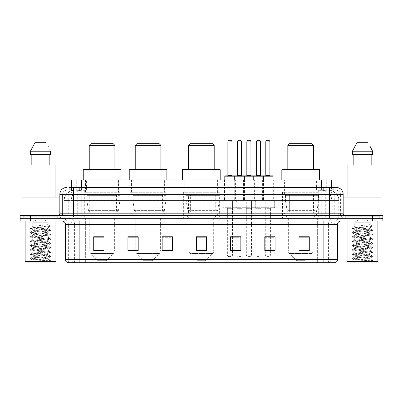 <?xml version="1.0" encoding="UTF-8"?>
<svg xmlns="http://www.w3.org/2000/svg" width="403" height="403" viewBox="0 0 403 403"><rect width="100%" height="100%" fill="white"/><g stroke="black" fill="none" stroke-linecap="round" stroke-linejoin="round"><path stroke-width="0.3" stroke-dasharray="2.02 1.51" d="M318.798 192.261L282.528 192.261L318.798 192.261L318.798 218.265L282.528 218.265L318.798 218.265M282.528 192.261L282.528 218.265M219.635 192.261L183.365 192.261L219.635 192.261L219.635 218.265L183.365 218.265L219.635 218.265M183.365 192.261L183.365 218.265M166.187 192.261L129.917 192.261L166.187 192.261L166.187 218.265L129.917 218.265L166.187 218.265M129.917 192.261L129.917 218.265M120.2 192.261L83.93 192.261L120.2 192.261L120.2 218.265L83.93 218.265L120.2 218.265M83.93 192.261L83.93 218.265M235.407 179.945L224.461 179.945L235.407 179.945L235.407 201.157L224.461 201.157L235.407 201.157M224.461 179.945L224.461 201.157M254.364 179.945L243.417 179.945L254.364 179.945L254.364 201.157L243.417 201.157L254.364 201.157M243.417 179.945L243.417 201.157M273.32 179.945L262.373 179.945L273.32 179.945L273.32 201.157L262.373 201.157L273.32 201.157M262.373 179.945L262.373 201.157M263.844 179.945L252.893 179.945L263.844 179.945L263.844 201.157L252.893 201.157L263.844 201.157M252.893 179.945L252.893 201.157M244.888 179.945L233.936 179.945L244.888 179.945L244.888 201.157L233.936 201.157L244.888 201.157M233.936 179.945L233.936 201.157M274.69 201.157L261.003 201.157L274.69 201.157L274.69 208.003L261.003 208.003L274.69 208.003M261.003 201.157L261.003 208.003M255.734 201.157L242.047 201.157L255.734 201.157L255.734 208.003L242.047 208.003L255.734 208.003M242.047 201.157L242.047 208.003M236.778 201.157L223.091 201.157L236.778 201.157L236.778 208.003L223.091 208.003L236.778 208.003M223.091 201.157L223.091 208.003M246.258 201.157L232.571 201.157L246.258 201.157L246.258 208.003L232.571 208.003L246.258 208.003M232.571 201.157L232.571 208.003M265.214 201.157L251.527 201.157L265.214 201.157L265.214 208.003L251.527 208.003L265.214 208.003M251.527 201.157L251.527 208.003M232.501 208.003L227.368 208.003L232.501 208.003L232.501 218.265L227.368 218.265L232.501 218.265M227.368 208.003L227.368 218.265M251.457 208.003L246.324 208.003L251.457 208.003L251.457 218.265L246.324 218.265L251.457 218.265M246.324 208.003L246.324 218.265M270.413 208.003L265.28 208.003L270.413 208.003L270.413 218.265L265.28 218.265L270.413 218.265M265.28 208.003L265.28 218.265M260.932 208.003L255.804 208.003L260.932 208.003L260.932 218.265L255.804 218.265L260.932 218.265M255.804 208.003L255.804 218.265M241.976 208.003L236.848 208.003L241.976 208.003L241.976 218.265L236.848 218.265L241.976 218.265M236.848 208.003L236.848 218.265M328.44 190.206L330.223 190.332C331.513 190.715 331.946 190.962 331.533 191.067L326.707 191.067L323.957 190.478L318.289 190.221L84.711 190.221L79.043 190.478L76.293 191.067L71.467 191.067L71.311 187.471L333.916 187.471L69.084 187.471L69.084 190.206L333.916 190.206L69.084 190.206M331.689 179.945L71.311 179.945M329.639 190.251A10.266 10.266 0 0 1 338.978 200.472L338.978 218.265L64.022 218.265L338.978 218.265M71.311 190.997L73.361 190.251L77.89 190.206L74.56 190.206M73.361 190.251A10.266 10.266 0 0 0 64.022 200.472L64.233 218.265M118.658 179.945L85.471 179.945L118.658 179.945L118.658 192.261L85.471 192.261L118.658 192.261M85.471 179.945L85.471 192.261M164.651 179.945L131.459 179.945L164.651 179.945L164.651 192.261L131.459 192.261L164.651 192.261M131.459 179.945L131.459 192.261M217.958 179.945L184.765 179.945L217.958 179.945L217.958 192.261L184.765 192.261L217.958 192.261M184.765 179.945L184.765 192.261M317.257 179.945L284.065 179.945L317.257 179.945L317.257 192.261L284.065 192.261L317.257 192.261M284.065 179.945L284.065 192.261M331.689 187.471L331.533 179.945M77.89 190.206L325.11 190.206M73.527 187.471L333.916 187.471L333.916 190.206M336.314 190.206L66.686 190.206L336.314 190.206A4.106 4.106 0 0 1 340.419 194.317L340.419 213.817L59.84 213.817M59.84 194.317L340.419 194.317L62.581 194.317L62.581 213.817A4.448 4.448 0 0 1 58.133 218.265L344.867 218.265L58.133 218.265M336.314 187.471L336.213 187.471A6.841 6.74 90 0 1 342.948 194.317L343.16 194.317M73.527 215.529L344.867 215.529L73.527 215.529M376.175 215.529L348.807 215.529L376.175 215.529L376.175 218.265L348.807 218.265L376.175 218.265L376.175 216.215L348.807 216.215L376.175 216.215M348.807 215.529L348.807 216.215M54.193 215.529L26.825 215.529L54.193 215.529L54.193 218.265L26.825 218.265L54.193 218.265L54.193 216.215L26.825 216.215L54.193 216.215M26.825 215.529L26.825 216.215M372.584 221.005L20.15 221.005L20.15 215.529L382.85 215.529L382.85 218.265L372.584 218.265L382.85 218.265L382.85 221.005L372.584 221.005L372.584 218.265L30.416 218.265L372.584 218.265L372.584 215.529M20.15 218.265L30.416 218.265L20.15 218.265M56.934 218.265L56.934 221.005L24.084 221.005L56.934 221.005L24.084 221.005L56.934 221.005L56.934 218.265L24.084 218.265L24.084 221.005L24.084 218.265L56.934 218.265M378.916 218.265L378.916 221.005L346.066 221.005L378.916 221.005L346.066 221.005L378.916 221.005L378.916 218.265L346.066 218.265L346.066 221.005L346.066 218.265L378.916 218.265M57.276 216.215L23.742 216.215L57.276 216.215L57.276 218.265L23.742 218.265L57.276 218.265M23.742 216.215L23.742 218.265M379.258 216.215L345.724 216.215L379.258 216.215L379.258 218.265L345.724 218.265L379.258 218.265M345.724 216.215L345.724 218.265M334.807 262.746L334.807 224.426L79.139 224.426L79.139 262.746L68.193 262.746L334.807 262.746L334.807 224.426A6.161 6.161 0 0 1 340.968 218.265L62.032 218.265L340.968 218.265M68.193 262.746L68.193 224.426L337.548 224.426M323.861 221.005L62.032 221.005L323.861 221.005M67.916 262.746L335.084 262.746M348.807 218.265L376.175 218.265L348.807 218.265M26.825 218.265L54.193 218.265L26.825 218.265M309.282 249.991L309.282 236.778L309.282 250.465L299.016 250.465L299.016 236.848L299.016 250.465L309.282 250.465L309.282 236.914L309.282 250.465L309.282 237.322L299.016 237.322L299.016 250.465L299.016 236.778L309.282 236.778L299.016 236.778L309.282 236.778L309.282 249.991L299.016 249.991M275.068 249.991L275.068 236.778L275.068 250.465L264.801 250.465L264.801 236.848L264.801 250.465L275.068 250.465L275.068 236.914L275.068 250.465L275.068 237.322L264.801 237.322L264.801 236.778L264.801 250.465L264.801 236.848L264.801 250.465L264.801 237.322L275.068 237.322L275.068 236.848L275.068 249.991L264.801 249.991L264.801 250.465L275.068 250.465L275.068 236.848L264.801 236.848L264.801 249.991M236.163 208.003L242.661 208.003L236.163 208.003A0.685 0.685 0 0 1 236.848 208.683L236.848 236.778L240.848 236.778L240.848 237.322L230.587 237.322L230.587 250.465L240.848 250.465L240.848 236.778L240.848 250.465L230.587 250.465L230.587 236.848L230.587 250.465L240.848 250.465L240.848 236.914L240.848 250.465L240.848 237.322L230.587 237.322L230.587 250.465L230.587 236.778L240.848 236.778L230.587 236.778L232.501 236.778L232.501 208.683L227.368 208.683L227.368 254.877A1.713 1.713 0 0 0 229.08 256.59L230.788 256.59L229.08 256.59M103.984 249.991L103.984 236.778L103.984 250.465L93.718 250.465L93.718 236.848L93.718 250.465L103.984 250.465L103.984 236.914L103.984 250.465L103.984 237.322L93.718 237.322L93.718 250.465L93.718 236.778L103.984 236.778L93.718 236.778L103.984 236.778L103.984 249.991L93.718 249.991M138.199 236.848L127.932 236.848L127.932 250.465L138.199 250.465L138.199 236.778L138.199 250.465L127.932 250.465L127.932 236.848L127.932 250.465L138.199 250.465L138.199 236.914L138.199 250.465L138.199 237.322L127.932 237.322L127.932 236.778L127.932 250.465L127.932 236.848L127.932 250.465L127.932 237.322L138.199 237.322L138.199 236.778L127.932 236.778L138.199 236.778L135.735 236.778L135.735 218.265L131.801 214.159L164.308 214.159L131.801 214.159L131.801 212.794L164.308 212.794L131.801 212.794M172.413 249.991L172.413 236.778L172.413 250.465L162.152 250.465L162.152 236.848L162.152 250.465L172.413 250.465L172.413 236.914L172.413 250.465L172.413 237.322L162.152 237.322L162.152 236.778L162.152 250.465L162.152 236.848L162.152 250.465L162.152 237.322L172.413 237.322L172.413 236.848L172.413 249.991L162.152 249.991L162.152 250.465L172.413 250.465L172.413 236.848L162.152 236.848L162.152 249.991M206.633 249.991L206.633 236.778L206.633 250.465L196.367 250.465L196.367 236.848L196.367 250.465L206.633 250.465L206.633 236.914L206.633 250.465L206.633 237.322L196.367 237.322L196.367 250.465L196.367 236.778L206.633 236.778L196.367 236.778L206.633 236.778L206.633 249.991L196.367 249.991M275.068 236.778L264.801 236.778L275.068 236.778M172.413 236.778L162.152 236.778L172.413 236.778M334.641 262.746L317.635 262.746L317.635 259.461L85.365 259.461L85.365 262.746L85.365 221.005M270.413 236.778L265.28 236.778L265.28 208.683L270.413 208.683L270.413 236.778M206.633 237.322L206.633 236.914L206.633 237.322L196.367 237.322L196.367 250.465L206.633 250.465L206.633 237.322M103.984 237.322L103.984 236.914L103.984 237.322L93.718 237.322L93.718 250.465L103.984 250.465L103.984 237.322M309.282 237.322L309.282 236.914L309.282 237.322L299.016 237.322L299.016 250.465L309.282 250.465L309.282 237.322M206.633 236.848L196.367 236.848M103.984 236.848L93.718 236.848M240.848 236.848L230.587 236.848M309.282 236.848L299.016 236.848M45.574 258.64C40.829 258.988 31.691 259.33 31.777 259.638C30.905 260.126 50.264 260.57 50.582 260.993L30.421 258.857L50.531 256.761L48.244 258.046L48.244 258.64L45.574 258.64L48.244 258.046C48.718 257.321 32.3 256.595 32.774 255.87C32.3 255.149 48.718 254.419 48.244 253.699C48.718 252.973 32.3 252.248 32.774 251.527C32.3 250.802 48.718 250.077 48.244 249.351C48.718 248.631 32.3 247.9 32.774 247.18C32.3 246.455 48.718 245.729 48.244 245.009C48.718 244.283 32.3 243.558 32.774 242.833C32.3 242.112 48.718 241.387 48.244 240.662C48.718 239.936 32.3 239.211 32.774 238.49C32.3 237.765 48.718 237.04 48.244 236.314C48.718 235.594 32.3 234.868 32.774 234.143C32.3 233.418 48.718 232.692 48.244 231.972L48.244 233.055C48.718 232.335 32.3 231.609 32.774 230.884C32.3 230.158 48.718 229.433 48.244 228.713C48.718 227.987 32.3 227.262 32.774 226.536L32.774 222.229L48.244 222.229L40.512 217.58L32.774 222.229L48.244 222.229L48.159 228.612L50.531 229.997L30.421 227.897L50.078 225.942L50.078 226.486L47.846 227.841L47.846 224.582L50.078 225.942M55.906 221.005L25.112 221.005L55.906 221.005M54.536 218.265L26.482 218.265L54.536 218.265A0.343 0.343 0 0 1 54.193 217.922L26.825 217.922L54.193 217.922L54.193 215.872A0.343 0.343 0 0 1 54.536 215.529L26.482 215.529L54.536 215.529M26.482 218.265A0.343 0.343 0 0 0 26.825 217.922L26.825 215.872A0.343 0.343 0 0 0 26.482 215.529M58.984 215.529L22.034 215.529L58.984 215.298M55.05 197.052L25.968 197.052L55.05 197.052M50.531 256.761L30.421 254.515L50.597 252.338L30.487 250.243L50.597 247.996L30.421 245.82L50.597 243.649L30.421 241.478L50.597 239.301L30.421 237.13L50.531 235.03L48.244 236.314L48.244 237.402C48.718 236.677 32.3 235.951 32.774 235.231C32.3 234.506 48.718 233.78 48.244 233.055L50.531 234.339L30.421 232.244L50.531 229.997M50.531 235.03L30.421 232.783L50.531 230.687L48.244 231.972C48.718 231.246 32.3 230.521 32.774 229.796L32.774 230.884L30.487 232.168M50.531 230.687L45.554 229.886L30.487 228.511L32.774 229.796C32.295 229.141 45.615 228.506 47.846 227.841M50.531 239.377L48.244 240.662L48.244 241.75C48.718 241.024 32.3 240.299 32.774 239.573C32.3 238.853 48.718 238.128 48.244 237.402L50.531 238.687L30.421 236.586L50.531 234.339M30.487 232.858L32.86 234.239L32.774 235.231L30.487 236.516M50.531 243.724L48.244 245.009L48.244 246.092C48.718 245.372 32.3 244.641 32.774 243.921C32.3 243.195 48.718 242.47 48.244 241.75L50.531 243.034L30.421 240.934L50.531 238.687M30.487 237.206L32.86 238.586L32.774 239.573L30.487 240.858M50.531 248.067L48.244 249.351L48.244 250.439C48.718 249.714 32.3 248.989 32.774 248.268C32.3 247.543 48.718 246.817 48.244 246.092L50.531 247.377L30.421 245.281L50.531 243.034M30.487 241.548L32.86 242.933L32.774 243.921L30.487 245.205M50.531 252.414L48.244 253.699L48.244 254.787C48.718 254.061 32.3 253.336 32.774 252.61C32.3 251.89 48.718 251.16 48.244 250.439L50.531 251.724L30.421 249.623L50.531 247.377M30.487 245.895L32.86 247.276L32.774 248.268L30.487 249.553M50.582 260.993L48.063 260.993C49.327 260.595 49.77 260.197 49.398 259.794L46.31 258.63C42.124 258.076 32.376 257.512 32.774 256.958C32.3 256.232 48.718 255.507 48.244 254.787L50.531 256.071L30.421 253.971L50.531 251.724M30.487 250.243L32.86 251.623L32.774 252.61L30.487 253.895M46.466 258.645L48.244 258.64L50.531 260.414L35.464 259.038L30.487 258.242L45.554 256.867L50.531 256.071M30.487 254.585L32.86 255.97L32.774 256.958L30.487 258.242M48.063 260.993L50.597 260.489L50.597 260.993L51.665 262.066L29.354 262.066L51.665 262.066M30.487 258.933L31.797 259.693L29.354 262.066M31.177 154.621L50.587 154.621L49.841 154.621L50.587 154.621L50.587 151.201L30.432 151.201L30.432 154.621L31.177 154.621L31.177 164.887L49.841 164.887L31.177 164.887M35.167 142.304L45.851 142.304M48.153 146.46L48.425 146.974M47.846 224.582C45.574 225.252 32.3 225.881 32.774 226.536L30.487 227.821M25.968 164.887L55.05 164.887M22.034 197.052L58.984 197.052M25.112 261.381L55.906 261.381M25.797 262.066L55.221 262.066M30.487 228.511L35.464 227.715L50.078 226.486M89.234 169.678L114.895 169.678L89.234 169.678M106.17 260.696L97.959 260.696L90.751 253.487L113.379 253.487L90.751 253.487A3.42 3.42 0 0 1 89.748 251.064L114.381 251.064A3.42 3.42 0 0 1 113.379 253.487L106.17 260.696L97.959 260.696M114.381 218.265L89.748 218.265L89.748 251.064L114.381 251.064L114.381 218.265L118.321 214.159L85.814 214.159L118.321 214.159L118.321 212.794L85.814 212.794L85.814 214.159L89.748 218.265L114.381 218.265M89.234 194.997L114.895 194.997L89.234 194.997L89.234 212.794L114.895 212.794L89.234 212.794M114.895 194.997L114.895 212.794M85.814 179.945L118.321 179.945L85.814 179.945L85.814 194.997L118.321 194.997L85.814 194.997M118.321 179.945L118.321 194.997M120.885 179.945L83.245 179.945L120.885 179.945M83.245 169.678L120.885 169.678M85.814 212.794L118.321 212.794M89.234 145.382L114.895 145.382M90.947 143.675L113.188 143.675M116.442 212.109L116.437 212.109A2.055 2.055 90 0 0 118.472 210.351L88.509 210.351C88.917 211.525 89.763 212.109 91.053 212.109L91.058 195.339L91.058 212.109C89.768 212.114 88.922 211.53 88.509 210.351L86.862 200.815L86.862 195.339L119.857 195.339L119.857 200.815L86.862 200.815L88.509 210.351L118.472 210.351C117.595 211.827 116.92 212.416 116.442 212.109L91.053 212.109L116.442 212.109L116.437 195.339L91.058 195.339L116.437 195.339M119.857 195.339L86.862 195.339L91.058 195.339L86.862 195.339L86.862 200.815L119.857 200.815L118.472 210.351M135.222 169.678L160.883 169.678L135.222 169.678M152.158 260.696L143.947 260.696L136.738 253.487L159.371 253.487L136.738 253.487A3.42 3.42 0 0 1 135.735 251.064L160.369 251.064A3.42 3.42 0 0 1 159.371 253.487L152.158 260.696L143.947 260.696M164.308 212.794L164.308 214.159L160.369 218.265L135.735 218.265L160.369 218.265L160.369 251.064L135.735 251.064L135.735 236.848M135.222 194.997L160.883 194.997L135.222 194.997L135.222 212.794L160.883 212.794L135.222 212.794M160.883 194.997L160.883 212.794M131.801 179.945L164.308 179.945L131.801 179.945L131.801 194.997L164.308 194.997L131.801 194.997M164.308 179.945L164.308 194.997M166.872 179.945L129.232 179.945L166.872 179.945M129.232 169.678L166.872 169.678M135.222 145.382L160.883 145.382M136.934 143.675L159.175 143.675M162.429 212.109L162.424 212.109A2.055 2.055 90 0 0 164.459 210.351L134.496 210.351C134.904 211.525 135.751 212.109 137.045 212.109L137.045 195.339L137.045 212.109C135.756 212.114 134.909 211.53 134.496 210.351L132.849 200.815L132.849 195.339L165.845 195.339L165.845 200.815L132.849 200.815L134.496 210.351L164.459 210.351C163.583 211.827 162.908 212.416 162.429 212.109L137.045 212.109L162.429 212.109L162.424 195.339L137.045 195.339L162.424 195.339M165.845 195.339L132.849 195.339L137.045 195.339L132.849 195.339L132.849 200.815L165.845 200.815L164.459 210.351M188.533 169.678L214.195 169.678L188.533 169.678M205.47 260.696L197.258 260.696L190.045 253.487L212.678 253.487L190.045 253.487A3.42 3.42 0 0 1 189.047 251.064L213.681 251.064A3.42 3.42 0 0 1 212.678 253.487L205.47 260.696L197.258 260.696M213.681 218.265L189.047 218.265L189.047 251.064L213.681 251.064L213.681 218.265L217.615 214.159L185.108 214.159L217.615 214.159L217.615 212.794L185.108 212.794L185.108 214.159L189.047 218.265L213.681 218.265M188.533 194.997L214.195 194.997L188.533 194.997L188.533 212.794L214.195 212.794L188.533 212.794M214.195 194.997L214.195 212.794M185.108 179.945L217.615 179.945L185.108 179.945L185.108 194.997L217.615 194.997L185.108 194.997M217.615 179.945L217.615 194.997M220.184 179.945L182.544 179.945L220.184 179.945M182.544 169.678L220.184 169.678M185.108 212.794L217.615 212.794M188.533 145.382L214.195 145.382M190.241 143.675L212.482 143.675M215.736 212.109L190.352 212.109L215.736 212.109A2.055 2.055 90 0 0 217.771 210.351L187.808 210.351C188.211 211.525 189.062 212.109 190.352 212.109L190.352 212.109C189.067 212.114 188.216 211.53 187.808 210.351L186.156 200.815L186.156 195.339L219.156 195.339L219.156 200.815L186.156 200.815L187.808 210.351L217.771 210.351C216.895 211.827 216.22 212.416 215.736 212.109L190.352 212.109L215.736 212.109L215.736 195.339L190.357 195.339L190.357 212.109L190.357 195.339L215.736 195.339M219.156 195.339L186.156 195.339L190.357 195.339L186.156 195.339L186.156 200.815L219.156 200.815L217.771 210.351M287.828 169.678L313.494 169.678L287.828 169.678M304.769 260.696L296.553 260.696L289.344 253.487L311.977 253.487L289.344 253.487A3.42 3.42 0 0 1 288.341 251.064L312.98 251.064A3.42 3.42 0 0 1 311.977 253.487L304.769 260.696L296.553 260.696M312.98 218.265L288.341 218.265L288.341 251.064L312.98 251.064L312.98 218.265L316.914 214.159L284.407 214.159L316.914 214.159L316.914 212.794L284.407 212.794L284.407 214.159L288.341 218.265L312.98 218.265M287.828 194.997L313.494 194.997L287.828 194.997L287.828 212.794L313.494 212.794L287.828 212.794M313.494 194.997L313.494 212.794M284.407 179.945L316.914 179.945L284.407 179.945L284.407 194.997L316.914 194.997L284.407 194.997M316.914 179.945L316.914 194.997M319.478 179.945L281.843 179.945L319.478 179.945M281.843 169.678L319.478 169.678M284.407 212.794L316.914 212.794M287.828 145.382L313.494 145.382M289.54 143.675L311.781 143.675M315.03 195.339L289.651 195.339L315.03 195.339L315.03 212.109L289.651 212.109L315.03 212.109A2.055 2.055 90 0 0 317.065 210.351L287.102 210.351C287.51 211.525 288.362 212.109 289.651 212.109L289.651 195.339L289.651 212.109C288.362 212.114 287.515 211.53 287.102 210.351L285.455 200.815L285.455 195.339L318.456 195.339L318.456 200.815L285.455 200.815L287.102 210.351L317.065 210.351C316.194 211.827 315.514 212.416 315.035 212.109L289.646 212.109L315.035 212.109M318.456 195.339L285.455 195.339L289.651 195.339L285.455 195.339L285.455 200.815L318.456 200.815L317.065 210.351M367.556 258.64C362.811 258.988 353.673 259.33 353.758 259.638C352.887 260.126 372.246 260.57 372.563 260.993L352.403 258.857L372.513 256.761L370.226 258.046L370.226 258.64L367.556 258.64L370.226 258.046C370.7 257.321 354.282 256.595 354.756 255.87C354.282 255.149 370.7 254.419 370.226 253.699C370.7 252.973 354.282 252.248 354.756 251.527C354.282 250.802 370.7 250.077 370.226 249.351C370.7 248.631 354.282 247.9 354.756 247.18C354.282 246.455 370.7 245.729 370.226 245.009C370.7 244.283 354.282 243.558 354.756 242.833C354.282 242.112 370.7 241.387 370.226 240.662C370.7 239.936 354.282 239.211 354.756 238.49C354.282 237.765 370.7 237.04 370.226 236.314C370.7 235.594 354.282 234.868 354.756 234.143C354.282 233.418 370.7 232.692 370.226 231.972L370.226 233.055C370.7 232.335 354.282 231.609 354.756 230.884C354.282 230.158 370.7 229.433 370.226 228.713C370.7 227.987 354.282 227.262 354.756 226.536L354.756 222.229L370.226 222.229L362.488 217.58L354.756 222.229L370.226 222.229L370.14 228.612L372.513 229.997L352.403 227.897L372.06 225.942L372.06 226.486L369.828 227.841L369.828 224.582L372.06 225.942M377.888 221.005L347.094 221.005L377.888 221.005M376.518 218.265L348.464 218.265L376.518 218.265A0.343 0.343 0 0 1 376.175 217.922L348.807 217.922L376.175 217.922L376.175 215.872A0.343 0.343 0 0 1 376.518 215.529L348.464 215.529L376.518 215.529M348.464 218.265A0.343 0.343 0 0 0 348.807 217.922L348.807 215.872A0.343 0.343 0 0 0 348.464 215.529M344.016 215.298L380.966 215.529L344.016 215.529M377.032 197.052L347.95 197.052L377.032 197.052M372.513 256.761L352.403 254.515L372.579 252.338L352.469 250.243L372.579 247.996L352.403 245.82L372.579 243.649L352.403 241.478L372.579 239.301L352.403 237.13L372.513 235.03L370.226 236.314L370.226 237.402C370.7 236.677 354.282 235.951 354.756 235.231C354.282 234.506 370.7 233.78 370.226 233.055L372.513 234.339L352.403 232.244L372.513 229.997M372.513 235.03L352.403 232.783L372.513 230.687L370.226 231.972C370.7 231.246 354.282 230.521 354.756 229.796L354.756 230.884L352.469 232.168M372.513 230.687L367.536 229.886L352.469 228.511L354.756 229.796C354.277 229.141 367.591 228.506 369.828 227.841M372.513 239.377L370.226 240.662L370.226 241.75C370.7 241.024 354.282 240.299 354.756 239.573C354.282 238.853 370.7 238.128 370.226 237.402L372.513 238.687L352.403 236.586L372.513 234.339M352.469 232.858L354.841 234.239L354.756 235.231L352.469 236.516M372.513 243.724L370.226 245.009L370.226 246.092C370.7 245.372 354.282 244.641 354.756 243.921C354.282 243.195 370.7 242.47 370.226 241.75L372.513 243.034L352.403 240.934L372.513 238.687M352.469 237.206L354.841 238.586L354.756 239.573L352.469 240.858M372.513 248.067L370.226 249.351L370.226 250.439C370.7 249.714 354.282 248.989 354.756 248.268C354.282 247.543 370.7 246.817 370.226 246.092L372.513 247.377L352.403 245.281L372.513 243.034M352.469 241.548L354.841 242.933L354.756 243.921L352.469 245.205M372.513 252.414L370.226 253.699L370.226 254.787C370.7 254.061 354.282 253.336 354.756 252.61C354.282 251.89 370.7 251.16 370.226 250.439L372.513 251.724L352.403 249.623L372.513 247.377M352.469 245.895L354.841 247.276L354.756 248.268L352.469 249.553M352.469 258.933L353.779 259.693L351.335 262.066L373.646 262.066L372.579 260.993L370.045 260.993C371.309 260.595 371.752 260.197 371.38 259.794L368.292 258.63C364.105 258.076 354.358 257.512 354.756 256.958C354.282 256.232 370.7 255.507 370.226 254.787L372.513 256.071L352.403 253.971L372.513 251.724M352.469 250.243L354.841 251.623L354.756 252.61L352.469 253.895M368.448 258.645L370.226 258.64L372.513 260.414L357.446 259.038L352.469 258.242L367.536 256.867L372.513 256.071M352.469 254.585L354.841 255.97L354.756 256.958L352.469 258.242M373.646 262.066L351.335 262.066M353.159 154.621L371.823 154.621L371.823 164.887L353.159 164.887L371.823 164.887L353.159 164.887L353.159 154.621L352.413 154.621L372.568 154.621L352.413 154.621L352.413 151.201L372.568 151.201M357.149 142.304L367.833 142.304M370.135 146.46L370.407 146.974M369.828 224.582C367.556 225.252 354.282 225.881 354.756 226.536L352.469 227.821M353.159 164.887L371.823 164.887M347.95 164.887L377.032 164.887M344.016 197.052L380.966 197.052M347.094 261.381L377.888 261.381M347.779 262.066L377.203 262.066M371.823 154.621L372.568 154.621M370.045 260.993L372.513 260.414M352.469 228.511L357.446 227.715L372.06 226.486M244.203 175.839L225.146 175.839M241.81 175.839L237.019 175.839L241.81 175.839M239.755 140.254L239.07 140.254M242.661 208.003A0.685 0.685 0 0 0 241.976 208.683L241.976 254.877A1.713 1.713 0 0 1 240.269 256.59L238.556 256.59L240.269 256.59M245.573 208.003L233.251 208.003L245.573 208.003A0.685 0.685 0 0 0 246.258 207.318L232.571 207.318L246.258 207.318L246.258 201.843A0.685 0.685 0 0 0 245.573 201.157L233.251 201.157L245.573 201.157M233.251 208.003A0.685 0.685 0 0 1 232.571 207.318L232.571 201.843A0.685 0.685 0 0 1 233.251 201.157M244.545 179.945L244.545 200.472A0.685 0.685 0 0 0 245.231 201.157L233.594 201.157L245.231 201.157M234.279 179.945L234.279 200.472A0.685 0.685 0 0 1 233.594 201.157M236.848 236.848L236.848 254.877A1.713 1.713 0 0 0 238.556 256.59M263.159 175.839L244.102 175.839A0.343 0.343 0 0 0 243.76 176.182L243.76 200.472A0.685 0.685 0 0 1 243.074 201.157L254.706 201.157L243.074 201.157M260.766 175.839L255.976 175.839L260.766 175.839M258.711 140.254L258.026 140.254M261.618 208.003L255.119 208.003L261.618 208.003A0.685 0.685 0 0 0 260.932 208.683L260.932 254.877A1.713 1.713 0 0 1 259.225 256.59L257.512 256.59L259.225 256.59M255.119 208.003A0.685 0.685 0 0 1 255.804 208.683L255.804 254.877A1.713 1.713 0 0 0 257.512 256.59M264.529 208.003L252.207 208.003L264.529 208.003A0.685 0.685 0 0 0 265.214 207.318L251.527 207.318L265.214 207.318L265.214 201.843A0.685 0.685 0 0 0 264.529 201.157L252.207 201.157L264.529 201.157M252.207 208.003A0.685 0.685 0 0 1 251.527 207.318L251.527 201.843A0.685 0.685 0 0 1 252.207 201.157M263.502 179.945L263.502 200.472A0.685 0.685 0 0 0 264.187 201.157L252.55 201.157L264.187 201.157M253.235 179.945L253.235 200.472A0.685 0.685 0 0 1 252.55 201.157M227.539 175.839L232.329 175.839L227.539 175.839M226.682 208.003A0.685 0.685 0 0 1 227.368 208.683L232.501 208.683A0.685 0.685 0 0 1 233.186 208.003L226.682 208.003L233.186 208.003M223.776 208.003L236.093 208.003L223.776 208.003A0.685 0.685 0 0 1 223.091 207.318L236.778 207.318L223.091 207.318L223.091 201.843A0.685 0.685 0 0 1 223.776 201.157L236.093 201.157L223.776 201.157M236.093 208.003A0.685 0.685 0 0 0 236.778 207.318L236.778 201.843A0.685 0.685 0 0 0 236.093 201.157M224.803 179.945L224.803 200.472A0.685 0.685 0 0 1 224.118 201.157L235.75 201.157L224.118 201.157M224.803 176.182L235.065 176.182L235.065 200.472A0.685 0.685 0 0 0 235.75 201.157M232.501 236.848L232.501 254.877A1.713 1.713 0 0 1 230.788 256.59M230.274 140.254L229.594 140.254M246.495 175.839L251.286 175.839L246.495 175.839M245.639 208.003L252.142 208.003L245.639 208.003A0.685 0.685 0 0 1 246.324 208.683L246.324 254.877A1.713 1.713 0 0 0 248.036 256.59L249.744 256.59L248.036 256.59M252.142 208.003A0.685 0.685 0 0 0 251.457 208.683L251.457 254.877A1.713 1.713 0 0 1 249.744 256.59M242.732 208.003L255.049 208.003L242.732 208.003A0.685 0.685 0 0 1 242.047 207.318L255.734 207.318L242.047 207.318L242.047 201.843A0.685 0.685 0 0 1 242.732 201.157L255.049 201.157L242.732 201.157M255.049 208.003A0.685 0.685 0 0 0 255.734 207.318L255.734 201.843A0.685 0.685 0 0 0 255.049 201.157M235.065 176.182L254.021 176.182L254.021 200.472A0.685 0.685 0 0 0 254.706 201.157M249.23 140.254L248.55 140.254M254.021 176.182L262.716 176.182A0.343 0.343 0 0 1 263.058 175.839L272.64 175.839M265.451 175.839L270.242 175.839L265.451 175.839M264.595 208.003A0.685 0.685 0 0 1 265.28 208.683L270.413 208.683A0.685 0.685 0 0 1 271.098 208.003L264.595 208.003L271.098 208.003M261.688 208.003L274.005 208.003L261.688 208.003A0.685 0.685 0 0 1 261.003 207.318L274.69 207.318L261.003 207.318L261.003 201.843A0.685 0.685 0 0 1 261.688 201.157L274.005 201.157L261.688 201.157M274.005 208.003A0.685 0.685 0 0 0 274.69 207.318L274.69 201.843A0.685 0.685 0 0 0 274.005 201.157M272.977 176.182L262.716 176.182L262.716 200.472A0.685 0.685 0 0 1 262.031 201.157L273.662 201.157L262.031 201.157M272.977 179.945L272.977 200.472A0.685 0.685 0 0 0 273.662 201.157M265.28 236.848L265.28 254.877A1.713 1.713 0 0 0 266.993 256.59L268.7 256.59L266.993 256.59M270.413 236.848L270.413 254.877A1.713 1.713 0 0 1 268.7 256.59M268.186 140.254L267.506 140.254M71.467 191.067L71.467 179.945M72.777 190.332A10.266 10.11 -90 0 0 64.233 200.472L338.978 200.472L325.292 200.472L325.292 218.265M338.767 218.265L338.767 200.472A10.266 10.11 90 0 0 330.223 190.332M77.708 190.206L77.708 200.472L64.022 200.472L64.022 218.265M318.289 190.221L318.289 218.265M323.957 190.478A10.266 10.11 90 0 1 331.77 200.472L331.77 218.265M84.711 190.221L84.711 218.265M79.043 190.478A10.266 10.11 -90 0 0 71.23 200.472L71.23 218.265M325.292 190.206L325.292 200.472L77.708 200.472L77.708 218.265M81.577 190.231L81.577 187.471M76.293 191.067L76.293 179.945M86.403 190.231L86.403 179.945M316.597 190.231L316.597 179.945M326.707 191.067L326.707 179.945M321.423 190.231L321.423 187.471M79.346 190.206L79.346 187.471M66.686 190.206C64.122 190.523 62.752 191.888 62.581 194.317L62.581 213.817L329.473 213.817L329.473 190.206M81.733 187.471L81.733 213.817L62.747 213.817A4.448 4.383 90 0 1 58.364 218.265M329.473 218.265L329.473 213.817L340.419 213.817C340.686 216.522 342.167 218.003 344.867 218.265M343.16 213.817L321.267 213.817L321.267 215.529M321.267 187.471L321.267 194.317L342.948 194.317L342.948 213.817A1.713 1.683 -90 0 0 344.636 215.529M30.416 215.529L30.416 221.005M74.993 187.471A6.841 6.74 -90 0 0 68.253 194.317L68.253 213.817A1.713 1.683 90 0 1 66.571 215.529M66.787 187.471A6.841 6.74 -90 0 0 60.052 194.317L60.052 213.817A1.713 1.683 90 0 1 58.364 215.529M328.007 187.471A6.841 6.74 90 0 1 334.747 194.317L334.747 213.817A1.713 1.683 -90 0 0 336.429 215.529M66.787 190.206A4.106 4.045 -90 0 0 62.747 194.317L321.267 194.317L321.267 213.817L81.733 213.817L81.733 215.529M81.733 190.206L81.733 218.265M74.993 190.206A4.106 4.045 -90 0 0 70.953 194.317L70.953 213.817A4.448 4.383 90 0 1 66.571 218.265M73.527 190.206L73.527 218.265M336.213 190.206A4.106 4.045 90 0 1 340.253 194.317L340.253 213.817A4.448 4.383 -90 0 0 344.636 218.265M328.007 190.206A4.106 4.045 90 0 1 332.047 194.317L332.047 213.817A4.448 4.383 -90 0 0 336.429 218.265M321.267 190.206L321.267 218.265M69.24 190.206L69.24 187.471M74.908 190.206L74.908 187.471M85.018 190.206L85.018 187.471M317.982 190.206L317.982 187.471M328.092 190.206L328.092 187.471M333.76 190.206L333.76 187.471M323.654 190.206L323.654 187.471M328.687 262.746A3.42 3.37 90 0 0 331.11 259.461L317.635 259.461L317.635 224.426L334.641 224.426A6.161 6.065 -90 0 1 340.706 218.265M79.139 218.265L79.139 224.426L68.193 224.426C67.825 220.683 65.775 218.633 62.032 218.265M74.313 262.746A3.42 3.37 -90 0 1 71.89 259.461L71.89 224.426L85.365 224.426L85.365 259.461L65.452 259.461M65.452 224.426L71.89 224.426A3.42 3.37 90 0 0 68.52 221.005M68.087 262.746A3.42 3.37 -90 0 1 65.659 259.461L65.659 224.426A3.42 3.37 90 0 0 62.294 221.005M334.913 262.746A3.42 3.37 90 0 0 337.341 259.461L331.11 259.461L331.11 224.426A3.42 3.37 -90 0 1 334.48 221.005M337.548 259.461L337.341 224.426A3.42 3.37 -90 0 1 340.706 221.005M317.635 262.746L317.635 221.005M328.415 262.746L328.415 224.426A6.161 6.065 -90 0 1 334.48 218.265M323.861 262.746L323.861 218.265M68.359 262.746L68.359 224.426A6.161 6.065 90 0 0 62.294 218.265M74.585 262.746L74.585 224.426A6.161 6.065 90 0 0 68.52 218.265M85.365 218.265L85.365 224.426L317.635 224.426L317.635 218.265M138.199 249.991L127.932 249.991M240.848 249.991L230.587 249.991M54.193 215.872L26.825 215.872L54.193 215.872M376.175 215.872L348.807 215.872L376.175 215.872M237.357 141.962L241.468 141.962M241.976 208.683L236.848 208.683L241.976 208.683M232.571 201.843L246.258 201.843L232.571 201.843M234.279 200.472L244.545 200.472L234.279 200.472M241.468 175.496L237.357 175.496M241.976 254.877L236.848 254.877L241.976 254.877M256.318 141.962L260.424 141.962M260.932 208.683L255.804 208.683L260.932 208.683M251.527 201.843L265.214 201.843L251.527 201.843M253.235 200.472L263.502 200.472L253.235 200.472M260.424 175.496L256.318 175.496M260.932 254.877L255.804 254.877L260.932 254.877M231.987 175.496L227.881 175.496M236.778 201.843L223.091 201.843L236.778 201.843M235.065 200.472L224.803 200.472L235.065 200.472M227.368 254.877L232.501 254.877L227.368 254.877M227.881 141.962L231.987 141.962M250.943 175.496L246.838 175.496M246.324 208.683L251.457 208.683L246.324 208.683M255.734 201.843L242.047 201.843L255.734 201.843M254.021 200.472L243.76 200.472L254.021 200.472M246.324 254.877L251.457 254.877L246.324 254.877M246.838 141.962L250.943 141.962M269.899 175.496L265.794 175.496M274.69 201.843L261.003 201.843L274.69 201.843M272.977 200.472L262.716 200.472L272.977 200.472M265.28 254.877L270.413 254.877L265.28 254.877M265.794 141.962L269.899 141.962M30.421 258.313L30.421 258.857M50.597 256.142L50.597 256.686M30.421 253.971L30.421 254.515M50.597 251.794L50.597 252.338M30.421 249.623L30.421 250.167M50.597 247.452L50.597 247.996M30.421 245.281L30.421 245.82M50.597 243.105L50.597 243.649M30.421 240.934L30.421 241.478M50.597 238.762L50.597 239.301M30.421 236.586L30.421 237.13M50.597 234.415L50.597 234.959M30.421 232.244L30.421 232.783M50.597 230.068L50.597 230.612M30.421 227.897L30.421 228.441M372.579 260.993L372.579 260.489M352.403 258.313L352.403 258.857M372.579 256.142L372.579 256.686M352.403 253.971L352.403 254.515M372.579 251.794L372.579 252.338M352.403 249.623L352.403 250.167M372.579 247.452L372.579 247.996M352.403 245.281L352.403 245.82M372.579 243.105L372.579 243.649M352.403 240.934L352.403 241.478M372.579 238.762L372.579 239.301M352.403 236.586L352.403 237.13M372.579 234.415L372.579 234.959M352.403 232.244L352.403 232.783M372.579 230.068L372.579 230.612M352.403 227.897L352.403 228.441"/><path stroke-width="0.6" d="M69.084 187.471L73.527 187.471L69.084 187.471L71.311 187.471L71.311 179.945L331.689 179.945L331.689 187.471M66.686 187.471A6.841 6.841 0 0 0 59.84 194.317L59.84 213.817A1.713 1.713 0 0 1 58.133 215.529M343.16 194.317L73.527 194.317L73.527 187.471L336.314 187.471A6.841 6.841 0 0 1 343.16 194.317L343.16 213.817C343.26 214.859 343.83 215.429 344.867 215.529M30.416 215.529L20.15 215.529L20.15 218.265L30.416 218.265L20.15 218.265L20.15 221.005L30.416 221.005L30.416 218.265L372.584 218.265L30.416 218.265L30.416 215.529L372.584 215.529L372.584 218.265L382.85 218.265L372.584 218.265L372.584 221.005L30.416 221.005M372.584 221.005L382.85 221.005L382.85 215.529L372.584 215.529M336.213 187.471L333.916 187.471M337.548 259.461C337.452 261.104 336.631 262.197 335.084 262.746L323.861 262.746L323.861 259.461L337.548 259.461L337.548 224.426A3.42 3.42 0 0 1 340.968 221.005M323.861 262.746L67.916 262.746A3.42 3.42 0 0 1 65.452 259.461L65.452 224.426C65.251 222.345 64.112 221.207 62.032 221.005M309.282 250.465L309.282 236.778L299.016 236.778L299.016 250.465L309.282 250.465M275.068 250.465L275.068 236.778L264.801 236.778L264.801 250.465L275.068 250.465M240.848 250.465L240.848 236.778L230.587 236.778L230.587 250.465L240.848 250.465M103.984 250.465L103.984 236.778L93.718 236.778L93.718 250.465L103.984 250.465M138.199 250.465L138.199 236.778L127.932 236.778L127.932 250.465L138.199 250.465M172.413 250.465L172.413 236.778L162.152 236.778L162.152 250.465L172.413 250.465M206.633 250.465L206.633 236.778L196.367 236.778L196.367 250.465L206.633 250.465M317.635 262.746L79.139 262.746L79.139 259.461L323.861 259.461L323.861 224.426L65.452 224.426M265.28 236.848L270.413 236.848M172.413 236.778L162.152 236.848L172.413 236.778M135.735 236.848L138.199 236.848M236.848 236.848L232.501 236.848M206.633 236.848L196.367 236.848M103.984 236.848L93.718 236.848M240.848 236.848L230.587 236.848M309.282 236.848L299.016 236.848M55.221 262.066L25.797 262.066L25.112 261.381L55.906 261.381L55.221 262.066M25.112 221.005L25.112 261.381M55.906 221.005L55.906 261.381M58.984 215.298L58.984 197.052L22.034 197.052L22.034 215.529M55.05 197.052L55.05 164.887L25.968 164.887L25.968 197.052M49.841 154.621L49.841 164.887L49.841 154.621M30.432 151.201L35.167 142.304L30.432 151.201L30.432 154.621L50.587 154.621L50.587 151.201L30.432 151.201M48.425 146.974L48.153 146.46M31.177 154.621L31.177 164.887M45.851 142.304L35.167 142.304M89.234 145.382L114.895 145.382L113.188 143.675L90.947 143.675L89.234 145.382L89.234 169.678M114.895 145.382L114.895 169.678M120.885 179.945L120.885 169.678L83.245 169.678L83.245 179.945M135.222 145.382L160.883 145.382L159.175 143.675L136.934 143.675L135.222 145.382L135.222 169.678M160.883 145.382L160.883 169.678M166.872 179.945L166.872 169.678L129.232 169.678L129.232 179.945M188.533 145.382L214.195 145.382L212.482 143.675L190.241 143.675L188.533 145.382L188.533 169.678M214.195 145.382L214.195 169.678M220.184 179.945L220.184 169.678L182.544 169.678L182.544 179.945M287.828 145.382L313.494 145.382L311.781 143.675L289.54 143.675L287.828 145.382L287.828 169.678M313.494 145.382L313.494 169.678M319.478 179.945L319.478 169.678L281.843 169.678L281.843 179.945M377.203 262.066L347.779 262.066L347.094 261.381L377.888 261.381L377.203 262.066M347.094 221.005L347.094 261.381M377.888 221.005L377.888 261.381M380.966 215.529L380.966 197.052L344.016 197.052L344.016 215.298M377.032 197.052L377.032 164.887L347.95 164.887L347.95 197.052M370.407 146.974L372.568 151.201L352.413 151.201L357.149 142.304L352.413 151.201L352.413 154.621L372.568 154.621L372.568 151.201L372.568 154.621M372.568 151.201L370.135 146.46M353.159 154.621L353.159 164.887M371.823 164.887L371.823 154.621M367.833 142.304L357.149 142.304M263.058 175.839L272.64 175.839A0.343 0.343 0 0 1 272.977 176.182L234.279 176.182A0.343 0.343 0 0 1 234.622 175.839L244.203 175.839A0.343 0.343 0 0 1 244.545 176.182L244.545 179.945M241.468 141.962L237.357 141.962A1.713 1.713 0 0 1 239.07 140.254L239.755 140.254A1.713 1.713 0 0 1 241.468 141.962L241.468 175.496A0.343 0.343 0 0 0 241.81 175.839M237.357 141.962L237.357 175.496A0.343 0.343 0 0 1 237.019 175.839M234.622 175.839L225.146 175.839A0.343 0.343 0 0 0 224.803 176.182L234.279 176.182L234.279 179.945M253.235 179.945L253.235 176.182A0.343 0.343 0 0 1 253.578 175.839L263.159 175.839A0.343 0.343 0 0 1 263.502 176.182L263.502 179.945M260.424 141.962L256.318 141.962A1.713 1.713 0 0 1 258.026 140.254L258.711 140.254A1.713 1.713 0 0 1 260.424 141.962L260.424 175.496A0.343 0.343 0 0 0 260.766 175.839M256.318 141.962L256.318 175.496A0.343 0.343 0 0 1 255.976 175.839M235.065 176.182A0.343 0.343 0 0 0 234.722 175.839M227.881 141.962A1.713 1.713 0 0 1 229.594 140.254L230.274 140.254A1.713 1.713 0 0 1 231.987 141.962L227.881 141.962L227.881 175.496A0.343 0.343 0 0 1 227.539 175.839M231.987 141.962L231.987 175.496A0.343 0.343 0 0 0 232.329 175.839M224.803 176.182L224.803 179.945M254.021 176.182A0.343 0.343 0 0 0 253.678 175.839M244.102 175.839L253.578 175.839M246.838 141.962A1.713 1.713 0 0 1 248.55 140.254L249.23 140.254A1.713 1.713 0 0 1 250.943 141.962L246.838 141.962L246.838 175.496A0.343 0.343 0 0 1 246.495 175.839M250.943 141.962L250.943 175.496A0.343 0.343 0 0 0 251.286 175.839M265.794 141.962A1.713 1.713 0 0 1 267.506 140.254L268.186 140.254A1.713 1.713 0 0 1 269.899 141.962L265.794 141.962L265.794 175.496A0.343 0.343 0 0 1 265.451 175.839M269.899 141.962L269.899 175.496A0.343 0.343 0 0 0 270.242 175.839M272.977 176.182L272.977 179.945M81.577 187.471L81.577 179.945M321.423 187.471L321.423 179.945M73.527 215.529L73.527 194.317L59.84 194.317M59.84 213.817L343.16 213.817M329.473 187.471L329.473 215.529M323.861 221.005L323.861 224.426L337.548 224.426M65.452 259.461L79.139 259.461L79.139 221.005M206.633 249.991L196.367 249.991M172.413 249.991L162.152 249.991M138.199 249.991L127.932 249.991M103.984 249.991L93.718 249.991M240.848 249.991L230.587 249.991M275.068 249.991L264.801 249.991M309.282 249.991L299.016 249.991M237.357 175.496L241.468 175.496M256.318 175.496L260.424 175.496M227.881 175.496L231.987 175.496M246.838 175.496L250.943 175.496M265.794 175.496L269.899 175.496"/></g></svg>
